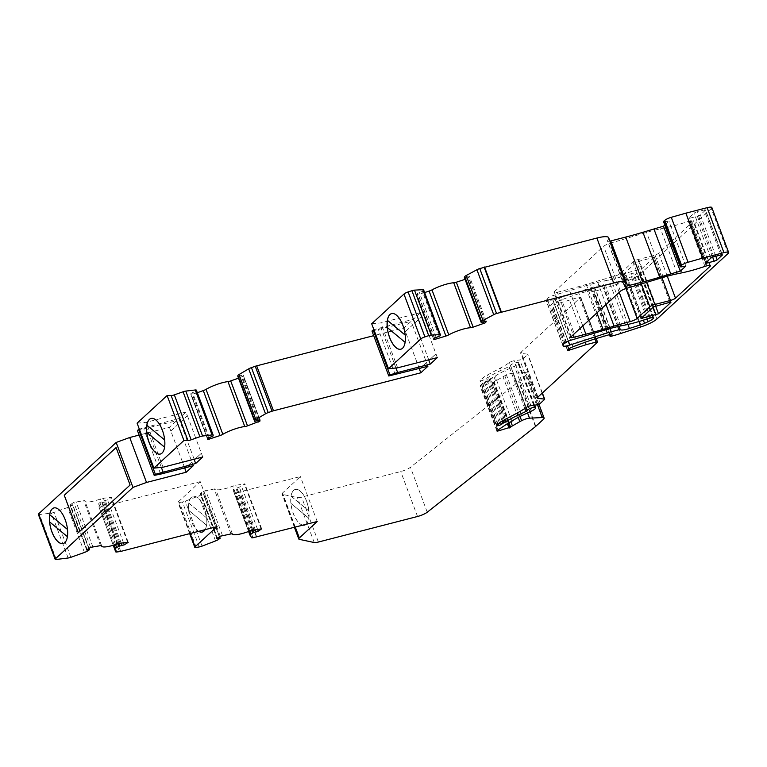 <?xml version="1.0" encoding="UTF-8"?>
<svg xmlns="http://www.w3.org/2000/svg" width="767" height="767" viewBox="0 0 767 767"><rect width="100%" height="100%" fill="white"/><g stroke="black" fill="none" stroke-linecap="round" stroke-linejoin="round"><path stroke-width="0.58" stroke-dasharray="3.83 2.88" d="M198.634 531.33A18.398 8.178 75.5 0 1 191.012 520.333A18.398 8.178 75.5 0 1 193.063 496.412A18.398 8.178 75.5 0 1 204.453 508.531A18.398 8.178 75.5 0 1 205.067 529.671M217.032 526.593L200.225 481.647L178.27 501.858A4.084 0.853 159.5 0 0 177.992 502.375A4.084 0.853 159.5 0 0 179.449 502.5L182.431 501.992A4.084 0.853 159.5 0 0 185.259 501.167L198.739 495.99A4.084 0.853 159.5 0 0 201.299 494.744L203.36 493.315L200.072 493.66L203.476 491.273L214.175 488.982A4.084 0.853 -20.5 0 1 215.623 489.078A16.347 3.394 159.5 0 0 232.88 486.134A4.084 0.853 -20.5 0 1 235.747 485.29L244.874 483.881L241.471 486.268L233.916 489.164A4.084 0.853 159.5 0 0 233.11 490.084A4.084 0.853 159.5 0 0 233.12 490.113L234.74 492.711A4.084 0.853 159.5 0 0 236.188 492.798L300.405 476.566L282.544 493.008A8.178 1.697 159.5 0 0 281.978 494.044A8.178 1.697 159.5 0 0 282.534 494.399L297.423 497.591A8.178 1.697 159.5 0 0 301.575 497.102L400.738 471.542A8.178 1.697 159.5 0 0 410.441 467.276L518.617 381.688A9.808 2.033 159.5 0 0 519.019 381.343L526.622 374.344A9.808 2.033 159.5 0 0 527.303 373.098A9.808 2.033 159.5 0 0 525.433 372.618L512.711 373.222A6.136 1.275 159.5 0 0 504.801 375.763L495.616 380.969A8.178 1.697 159.5 0 0 493.804 382.225L481.494 385.964A2.454 0.508 -20.5 0 1 480.084 386.002A2.454 0.508 -20.5 0 1 480.535 385.485L491.609 378.035A2.454 0.508 -20.5 0 1 492.577 377.508L494.044 376.846A2.454 0.508 159.5 0 0 495.127 376.242A24.525 5.091 -20.5 0 1 504.868 370.729L514.436 366.262A8.178 1.697 159.5 0 0 518.799 362.935A8.178 1.697 159.5 0 0 518.08 362.551L517.696 362.503A4.084 0.853 159.5 0 0 513.238 363.606A4.084 0.853 159.5 0 0 510.4 365.552A4.084 0.853 159.5 0 0 510.4 365.562L510.4 365.562A2.454 0.508 -20.5 0 1 509.096 366.559L501.244 370.221A33.518 6.961 159.5 0 0 489.461 376.693A2.454 0.508 -20.5 0 1 488.483 377.22L487.198 377.805A2.454 0.508 159.5 0 0 486.22 378.323L484.552 379.444A2.454 0.508 -20.5 0 1 481.82 380.595L481.427 380.7A2.454 0.508 -20.5 0 1 480.017 380.739A2.454 0.508 -20.5 0 1 480.18 380.432L482.616 378.189A16.347 3.394 -20.5 0 1 487.467 374.986L500.429 368.045A40.881 8.485 159.5 0 0 509.432 362.542A3.269 0.681 -20.5 0 1 514.091 360.749L519.777 359.953A2.454 0.508 159.5 0 0 523.458 358.448L527.696 354.546A2.454 0.508 159.5 0 0 527.869 354.239A2.454 0.508 159.5 0 0 527.619 354.114L521.455 353.51A8.178 1.697 -20.5 0 1 520.62 353.117A8.178 1.697 -20.5 0 1 521.186 352.082L580.542 297.433A2.454 0.508 159.5 0 0 580.715 297.126A2.454 0.508 159.5 0 0 579.306 297.165L552.643 305.151A2.454 0.508 159.5 0 1 550.658 305.362A2.454 0.508 159.5 0 1 550.821 305.055L551.761 304.183A5.724 1.189 159.5 0 1 556.219 301.824L561.617 299.792A81.753 16.97 159.5 0 1 578.999 293.684L595.432 288.9L593.322 291.422L594.252 291.355A40.881 8.485 -20.5 0 0 603.926 288.526L623.887 282.055A16.347 3.394 -20.5 0 0 640.1 274.097L711.277 208.557A8.178 1.697 -20.5 0 0 711.843 207.521M303.051 525.155A18.398 8.178 75.5 0 1 293.234 513.372A18.398 8.178 75.5 0 1 295.285 489.442A18.398 8.178 75.5 0 1 307.375 503.698A18.398 8.178 75.5 0 1 305.745 524.465M317.202 521.512L300.405 476.566M437.343 357.595L435.944 353.855L429.75 359.55M428.734 359.819L414.861 322.917L421.936 316.397L420.537 312.648L413.451 319.177L373.903 329.724M414.861 322.917L413.451 319.177M427.9 366.29L426.5 362.551L420.306 368.246M419.29 368.515L405.407 331.612L412.493 325.093L411.093 321.344L404.008 327.873L373.711 335.678M405.407 331.612L404.008 327.873M193.313 465.694L191.913 461.945L185.719 467.649M184.703 467.908L170.83 431.016L177.906 424.496L176.506 420.747L169.421 427.267L139.124 435.081M170.83 431.016L169.421 427.267M202.756 456.998L201.357 453.249L195.163 458.954M194.147 459.212L180.274 422.32L187.349 415.8L185.95 412.052L178.864 418.571L139.316 429.117M180.274 422.32L178.864 418.571M557.302 292.275L569.076 289.236A122.634 25.455 159.5 0 0 586.256 284.442L597.272 281.153A122.634 25.455 -20.5 0 1 613.37 276.647A5.724 1.189 159.5 0 0 620.35 273.483L633.043 261.796A4.084 0.853 -20.5 0 1 638.058 259.524L653.657 255.497A4.084 0.853 159.5 0 0 658.68 253.225L693.215 221.433A5.724 1.189 159.5 0 0 693.608 220.714A5.724 1.189 159.5 0 0 690.31 220.81L689.466 221.03A4.084 0.853 159.5 0 0 688.152 221.433A49.05 10.182 -20.5 0 1 665.353 227.837L660.531 228.834A49.05 10.182 159.5 0 0 646.533 232.401L609.87 243.36A5.724 1.189 159.5 0 0 603.639 246.312L554.407 291.652A5.724 1.189 159.5 0 0 554.004 292.371A5.724 1.189 159.5 0 0 557.302 292.275L573.189 334.767M569.67 345.102L552.863 300.156A4.084 0.853 -20.5 0 1 553.026 300.098L590.427 287.97A16.366 3.394 -20.5 0 1 594.3 286.848L602.114 284.825A2.493 0.518 -20.5 0 1 603.476 284.73L603.562 284.787A11.447 2.378 159.5 0 0 612.641 283.522L623.782 279.907A8.216 1.707 159.5 0 0 627.742 278.373L631.346 276.743A9.808 2.033 159.5 0 0 636.342 273.8L636.543 273.608A5.724 1.189 159.5 0 0 636.946 272.879A5.724 1.189 159.5 0 0 633.647 272.985L632.794 273.205A4.084 0.853 159.5 0 0 631.49 273.598A49.05 10.182 -20.5 0 1 608.691 280.013L603.859 281A49.05 10.182 159.5 0 0 589.871 284.576L553.649 295.4A5.724 1.189 159.5 0 0 547.053 298.804L546.267 300.472A8.178 1.697 159.5 0 0 546.229 300.865A8.178 1.697 159.5 0 0 552.863 300.156L568.318 341.085M568.347 341.075L553.026 300.098M664.797 225.038L669.006 221.155L665.047 221.845A4.084 0.853 -20.5 0 1 663.56 221.73M685.813 266.101L669.006 221.155M612.239 333.846L595.432 288.9M604.08 335.946L587.273 291M654.107 257.444L641.711 268.853L624.194 273.589L636.735 261.921L654.251 257.185L670.78 302.025M705.381 210.263L700.367 214.885A2.454 0.508 -20.5 0 1 697.356 216.246L690.262 218.077A2.454 0.508 -20.5 0 1 688.852 218.116A2.454 0.508 -20.5 0 1 689.015 217.809L694.039 213.188A2.454 0.508 -20.5 0 1 697.05 211.826L704.144 209.995A2.454 0.508 -20.5 0 1 705.554 209.957A2.454 0.508 -20.5 0 1 705.381 210.263L722.025 254.778M568.194 341.133L552.997 300.118M624.319 285.688L607.512 240.742A5.724 1.189 159.5 0 0 607.474 241.03A5.724 1.189 159.5 0 0 609.928 241.116M518.195 417.392L502.989 376.702M585.259 342.216L569.373 299.724M607.512 240.742L608.519 238.71A20.441 4.247 159.5 0 0 608.643 237.684M464.409 277.549L469.442 276.312L468.819 277.769L465.061 279.361M424.611 292.563L416.98 294.768L417.603 293.31L422.358 291.393L423.595 290.079L440.402 335.026M371.688 323.779L380.825 322.888L420.537 312.648M397.632 367.834L380.825 322.888M414.928 322.897L421.936 316.397M422.013 316.378L435.944 353.855M395.945 367.997L380.835 327.576M436.011 353.836L428.858 360.375M371.976 331.037L411.093 321.344M395.283 374.699L378.476 329.752M405.484 331.593L412.493 325.093M412.569 325.074L426.5 362.551M426.567 362.532L419.472 369.013M237.828 376.348L243.168 374.948L243.12 376.166L238.499 378.16M197.32 392.704L190.897 394.641L190.945 393.423L195.566 391.429L196.381 390.24M137.101 423.183L146.238 422.291L185.95 412.052M163.045 467.228L146.238 422.291M180.341 422.301L187.349 415.8M187.426 415.781L201.357 453.249M161.358 467.4L146.248 426.979M201.424 453.23L194.272 459.769M137.389 430.44L176.506 420.747M160.696 474.102L143.889 429.156M170.897 430.996L177.906 424.496M177.982 424.477L191.913 461.945M191.98 461.926L184.828 468.464M38.35 514.36A4.084 0.853 159.5 0 0 39.481 514.532L51.341 513.065A4.084 0.853 159.5 0 0 54.064 512.356L67.64 507.505A4.084 0.853 159.5 0 0 70.343 506.268L72.721 504.772L69.855 504.935L73.805 502.423L83.708 500.688A4.084 0.853 -20.5 0 1 84.84 500.851A4.084 0.853 -20.5 0 1 84.859 500.928A16.347 3.394 159.5 0 0 84.897 501.196A16.347 3.394 159.5 0 0 100.477 498.991A4.084 0.853 -20.5 0 1 103.238 498.272L111.426 497.38L107.485 499.902L102.04 501.33L99.883 502.615A4.084 0.853 159.5 0 0 98.78 503.651L98.866 506.805A4.084 0.853 159.5 0 0 98.885 506.872A4.084 0.853 159.5 0 0 100.017 507.035L102.73 506.699A4.084 0.853 159.5 0 0 103.957 506.46L200.225 481.647M387.46 320.395A18.398 8.178 75.5 0 1 387.46 320.357L405.312 335.169A18.398 8.178 75.5 0 1 405.197 342.389L405.168 342.398A18.398 8.178 75.5 0 1 400.882 349.196A18.398 8.178 75.5 0 1 400.853 349.206M391.669 313.578A18.398 8.178 75.5 0 1 391.707 313.569A18.398 8.178 75.5 0 1 405.273 335.179M303.118 525.136A18.398 8.178 75.5 0 1 293.301 513.353A18.398 8.178 75.5 0 1 290.971 503.44L290.971 503.44A18.398 8.178 75.5 0 1 291.115 496.22L308.957 511.023A18.398 8.178 75.5 0 1 308.852 518.243L308.813 518.252A18.398 8.178 75.5 0 1 304.537 525.05A18.398 8.178 75.5 0 1 304.499 525.059M308.957 511.023L291.077 496.23A18.398 8.178 75.5 0 1 295.353 489.432A18.398 8.178 75.5 0 1 308.919 511.033M308.852 518.243L291 503.44L308.813 518.252M188.787 510.4L206.591 525.222L188.787 510.4A18.398 8.178 75.5 0 1 188.893 503.181L206.735 517.993A18.398 8.178 75.5 0 1 206.63 525.213L206.591 525.222A18.398 8.178 75.5 0 1 202.315 532.02A18.398 8.178 75.5 0 1 202.277 532.03L202.248 532.039M198.711 531.31A18.398 8.178 75.5 0 1 191.088 520.323A18.398 8.178 75.5 0 1 188.749 510.41M206.735 517.993L188.855 503.19A18.398 8.178 75.5 0 1 193.131 496.393A18.398 8.178 75.5 0 1 206.697 518.003M53.93 507.927L53.997 507.907A18.398 8.178 75.5 0 1 53.997 507.907A18.398 8.178 75.5 0 1 67.573 529.518L67.573 529.518A18.398 8.178 75.5 0 1 67.496 536.727L67.458 536.737A18.398 8.178 75.5 0 1 63.182 543.535A18.398 8.178 75.5 0 1 63.143 543.544L63.182 543.535M49.759 514.695L67.486 529.451M146.948 425.244A18.398 8.178 75.5 0 1 146.948 425.215L164.79 440.028A18.398 8.178 75.5 0 1 164.684 447.238L164.656 447.247A18.398 8.178 75.5 0 1 160.37 454.045A18.398 8.178 75.5 0 1 160.341 454.054L160.303 454.064M151.157 418.437A18.398 8.178 75.5 0 1 151.195 418.427A18.398 8.178 75.5 0 1 164.761 440.028M116.162 447.545L130.093 485.012M130.169 484.993L78.272 532.729M190.12 533.525L178.27 501.858M295.305 527.15L282.544 493.008M582.795 325.927L569.076 289.236M681.844 266.791L665.047 221.845M728.084 253.503L711.277 208.557M656.897 319.043L640.1 274.097M640.685 327.001L623.887 282.055M620.733 333.472L603.926 288.526M611.05 336.301L594.252 291.355M610.57 336.425L593.773 291.479M609.458 334.565L593.322 291.422M595.806 338.63L578.999 293.684M578.414 344.738L561.617 299.792M573.026 346.77L556.219 301.824M568.568 349.129L551.761 304.183M606.035 329.714L590.427 287.97M609.909 328.583L594.3 286.848M617.732 326.589L602.114 284.825M619.027 326.301L603.476 284.73M619.074 326.282L603.562 284.787M627.933 324.431L612.641 283.522M639.314 321.44L623.782 279.907M643.379 320.184L627.742 278.373M647.118 318.947L631.346 276.743M652.698 317.538L636.342 273.8M652.976 317.538L636.543 273.608M650.454 317.931L633.647 272.985M649.601 318.152L632.794 273.205M648.297 318.545L631.49 273.598M625.498 324.959L608.691 280.013M620.666 325.946L603.859 281M606.678 329.522L589.871 284.576M570.456 340.337L553.649 295.4M596.908 312.926L586.256 284.442M606.016 304.547L597.272 281.153M619.247 292.371L613.37 276.647M625.968 288.526L620.35 273.483M641.317 283.924L633.043 261.796M646.6 282.352L638.058 259.524M661.979 277.759L653.657 255.497M667.28 276.216L658.68 253.225M709.638 265.372L693.215 221.433M707.116 265.756L690.31 220.81M706.263 265.976L689.466 221.03M704.959 266.37L688.152 221.433M682.16 272.784L665.353 227.837M677.328 273.781L660.531 228.834M663.34 277.347L646.533 232.401M626.677 288.306L609.87 243.36M655.555 305.87L641.711 268.853M669.879 302.16L653.072 257.213M656.044 305.726L639.247 260.78M653.542 306.858L636.735 261.921M641.145 318.276L624.338 273.33M641.854 317.624L625.373 273.551M653.129 307.241L639.199 269.984M715.832 256.255L700.367 214.885M720.942 254.941L704.144 209.995M713.856 256.772L697.05 211.826M710.836 258.134L694.039 213.188M705.822 262.755L689.015 217.809M706.675 261.969L690.262 218.077M712.648 257.166L697.356 216.246M567.628 350.001L550.821 305.055M568.97 348.803L552.643 305.151M563.86 343.75L547.053 298.804M563.074 345.418L546.267 300.472M620.445 291.259L603.639 246.312M571.204 336.598L554.407 291.652M299.331 539.335L282.534 494.399M314.23 542.537L297.423 497.591M318.382 542.039L301.575 497.102M417.536 516.488L400.738 471.542M427.248 512.222L410.441 467.276M535.424 426.634L518.617 381.688M535.817 426.289L519.019 381.343M543.429 419.29L526.622 374.344M537.437 404.708L525.433 372.618M527.552 412.924L512.711 373.222M520.016 416.462L504.801 375.763M494.044 376.846L495.616 380.969M508.933 422.675L493.804 382.225M508.32 423.039L493.248 382.733M507.38 423.672L492.251 383.193M497.965 430.009L481.494 385.964M497.342 430.431L480.535 385.485M508.416 422.981L491.609 378.035M509.384 422.454L492.577 377.508M511.934 421.188L495.127 376.242M521.675 415.676L504.868 370.729M531.243 411.198L514.436 366.262M534.043 405.254L518.08 362.551M533.698 405.302L517.696 362.503M527.207 410.498L510.4 365.552M524.772 408.504L509.096 366.559M500.429 368.045L501.244 370.221M505.395 419.328L489.461 376.693M504.427 419.846L488.483 377.22M503.171 420.537L487.198 377.805M502.222 421.102L486.22 378.323M500.544 422.224L484.552 379.444M498.157 424.304L481.82 380.595M497.841 424.592L481.427 380.7M496.987 425.378L480.18 380.432M499.422 423.135L482.616 378.189M504.274 419.933L487.467 374.986M526.229 407.488L509.432 362.542M530.898 405.685L514.091 360.749M536.574 404.899L519.777 359.953M540.265 403.394L523.458 358.448M544.503 399.492L527.696 354.546M542.211 393.145L527.619 354.114M537.792 397.22L521.455 353.51M537.983 397.028L521.186 352.082M597.349 342.379L580.542 297.433M594.914 338.918L579.306 297.165M625.316 283.646L608.519 238.71M481.849 322.399L465.051 277.453M484.907 321.402L468.1 276.456M486.192 321.2L469.433 276.379M485.108 321.335L468.819 277.769M483.277 321.929L467.113 278.689M434.573 338.074L418.322 294.624M433.796 339.637L416.989 294.691M434.4 338.257L417.603 293.31M436.116 337.327L419.309 292.38M439.165 336.329L422.358 291.393M440.028 335.869L423.221 290.923M255.382 421.179L238.575 376.233M258.46 420.095L241.653 375.149M259.955 419.865L243.168 374.977L259.975 419.885M259.447 419.827L243.12 376.166M257.741 420.345L241.567 377.076M208.605 437.736L192.412 394.439M207.694 439.558L190.897 394.612L207.704 439.587M207.752 438.36L190.945 393.423M209.305 437.458L192.498 392.512M212.373 436.365L195.566 391.429M213.149 435.915L196.342 390.969M56.288 559.479L39.481 514.532M68.148 558.002L51.341 513.065M70.871 557.302L54.064 512.356M84.447 552.451L67.64 507.505M87.15 551.214L70.343 506.268M89.308 549.929L72.51 504.993M88.828 548.415L72.501 504.734M86.959 549.536L70.315 505.002M87.102 549.45L70.296 504.504M90.602 547.36L73.805 502.423M92.778 546.583L75.971 501.647M100.515 545.634L83.708 500.688M101.608 545.74L84.859 500.928M117.284 543.937L100.477 498.991M120.045 543.218L103.238 498.272M127.782 542.259L110.975 497.313M127.61 542.279L110.994 497.821M123.516 542.787L107.485 499.902M121.167 543.074L105.309 500.678M119 543.41L103.123 500.947M117.888 543.726L102.04 501.33M115.558 544.532L99.883 502.615M114.225 544.963L98.78 503.651M98.885 506.872L113.238 545.26L98.866 506.805M116.824 551.981L100.017 507.035M119.537 551.646L102.73 506.699M120.755 551.406L103.957 506.46M196.256 547.446L179.449 502.5M199.238 546.929L182.431 501.992M202.066 546.114L185.259 501.167M215.546 540.936L198.739 495.99M218.106 539.69L201.299 494.744M220.004 538.444L203.197 493.497M219.343 536.823L203.073 493.296M217.282 538.175L200.657 493.708M217.195 538.233L200.398 493.286M220.282 536.21L203.476 491.273M222.44 535.385L205.633 490.439M230.982 533.928L214.175 488.982M232.43 534.024L215.623 489.078M249.687 531.071L232.88 486.134M252.554 530.237L235.747 485.29M261.096 528.779L244.29 483.833M261.192 528.76L244.548 484.245M257.587 529.383L241.471 486.268M255.267 529.776L239.314 487.093M252.851 530.189L236.898 487.515M251.701 530.419L235.814 487.927M249.601 531.109L233.916 489.164M233.11 490.084L248.585 531.493L233.12 490.113M251.547 537.657L234.74 492.711M252.985 537.744L236.188 492.798M256.466 537.149L239.659 492.203M256.82 537.073L240.023 492.126M609.41 334.575L593.303 291.498M653.743 317.826L636.946 272.879M710.415 265.66L693.608 220.714M671.048 302.121L654.251 257.185M641.001 318.535L624.194 273.589M722.361 254.893L705.554 209.957M705.65 263.062L688.852 218.116M567.455 350.308L550.658 305.362M563.026 345.812L546.229 300.865M624.28 285.966L607.474 241.03M570.811 337.317L554.004 292.371M294.442 527.38L281.978 494.044M538.923 404.171L527.303 373.098M496.891 430.949L480.084 386.002M534.589 405.177L518.799 362.935M496.815 425.685L480.017 380.739M542.365 393.001L527.869 354.239M537.418 398.063L520.62 353.117M596.189 338.506L580.715 297.126M486.249 321.248L469.442 276.312M433.786 339.714L416.98 294.768M89.01 548.309L72.721 504.772M86.661 549.881L69.855 504.935M101.647 545.797L84.84 500.851M101.532 545.682L84.897 501.196M128.233 542.327L111.426 497.38M189.679 533.64L177.992 502.375M219.573 536.679L203.36 493.315M216.879 538.597L200.072 493.66M261.681 528.827L244.874 483.881"/><path stroke-width="1.15" d="M609.928 241.116A5.724 1.189 159.5 0 0 610.772 240.924L625.738 237.07A122.634 25.455 159.5 0 0 642.928 232.276L653.935 228.988A122.634 25.455 -20.5 0 1 663.493 226.236L680.291 271.182A122.634 25.455 -20.5 0 0 670.741 273.934L659.725 277.223A122.634 25.455 159.5 0 1 642.545 282.007L627.579 285.87A5.724 1.189 159.5 0 1 624.28 285.966A5.724 1.189 159.5 0 1 624.319 285.688L625.316 283.646A20.441 4.247 159.5 0 0 625.45 282.63A20.441 4.247 159.5 0 0 613.677 282.994L496.546 313.502A4.084 0.853 159.5 0 0 493.718 314.691L483.009 320.462A4.084 0.853 159.5 0 0 481.561 321.574L481.177 322.466L486.249 321.248L485.626 322.706L473.134 327.154A4.084 0.853 -20.5 0 1 470.545 327.72A16.347 3.394 159.5 0 0 448.772 334.834A4.084 0.853 -20.5 0 1 445.915 336.042L433.786 339.714L434.4 338.257L440.028 335.869L440.402 335.026A4.084 0.853 159.5 0 0 440.421 334.834A4.084 0.853 159.5 0 0 439.616 334.633L431.265 335.083A4.084 0.853 159.5 0 0 428.715 335.649L424.928 336.886A4.084 0.853 159.5 0 0 420.767 339.014L388.486 368.726L397.632 367.834L437.343 357.595L430.258 364.114L397.642 372.522L389.962 374.9L388.783 375.983L427.9 366.29L420.815 372.81L273.483 410.786A4.084 0.853 159.5 0 0 272.055 411.227L268.229 412.579A4.084 0.853 159.5 0 0 265.507 413.806L255.804 419.491A4.084 0.853 159.5 0 0 254.654 420.537L254.625 421.265L255.382 421.179L259.975 419.885L259.927 421.112L247.511 425.858A4.084 0.853 -20.5 0 1 244.778 426.548A16.347 3.394 159.5 0 0 222.842 434.304A4.084 0.853 -20.5 0 1 220.081 435.541L207.704 439.587L207.752 438.36L213.149 435.915L213.178 435.177A4.084 0.853 159.5 0 0 213.168 435.11A4.084 0.853 159.5 0 0 212.085 434.927L202.584 436.03A4.084 0.853 159.5 0 0 199.88 436.72L191.136 439.807A4.084 0.853 -20.5 0 1 187.953 440.526L183.927 440.488L153.899 468.129L163.045 467.228L202.756 456.998L195.671 463.517L155.375 474.294L154.196 475.387L160.696 474.102L193.313 465.694L186.228 472.213L146.516 482.453L132.969 487.4L116.172 442.454L38.638 513.842A4.084 0.853 159.5 0 0 38.35 514.36L55.157 559.306A4.084 0.853 159.5 0 0 56.288 559.479L68.148 558.002A4.084 0.853 159.5 0 0 70.871 557.302L84.447 552.451A4.084 0.853 159.5 0 0 87.15 551.214L89.528 549.718L86.661 549.881L90.602 547.36L100.515 545.634A4.084 0.853 -20.5 0 1 101.647 545.797A4.084 0.853 -20.5 0 1 101.656 545.864A16.347 3.394 159.5 0 0 101.704 546.142A16.347 3.394 159.5 0 0 117.284 543.937A4.084 0.853 -20.5 0 1 120.045 543.218L128.233 542.327L124.292 544.848L118.847 546.277L116.689 547.561A4.084 0.853 159.5 0 0 115.577 548.597L115.673 551.751A4.084 0.853 159.5 0 0 115.683 551.809A4.084 0.853 159.5 0 0 116.824 551.981L119.537 551.646A4.084 0.853 159.5 0 0 120.755 551.406L217.032 526.593L195.077 546.804A4.084 0.853 159.5 0 0 194.799 547.322A4.084 0.853 159.5 0 0 196.256 547.446L199.238 546.929A4.084 0.853 159.5 0 0 202.066 546.114L215.546 540.936A4.084 0.853 159.5 0 0 218.106 539.69L220.167 538.261L216.879 538.597L220.282 536.21L230.982 533.928A4.084 0.853 -20.5 0 1 232.43 534.024A16.347 3.394 159.5 0 0 249.687 531.071A4.084 0.853 -20.5 0 1 252.554 530.237L261.681 528.827L258.268 531.215L253.695 532.451L250.723 534.11A4.084 0.853 159.5 0 0 249.908 535.03A4.084 0.853 159.5 0 0 249.927 535.059L251.547 537.657A4.084 0.853 159.5 0 0 252.985 537.744L317.202 521.512L299.351 537.955A8.178 1.697 159.5 0 0 298.775 538.99A8.178 1.697 159.5 0 0 299.331 539.335L314.23 542.537A8.178 1.697 159.5 0 0 318.382 542.039L417.536 516.488A8.178 1.697 159.5 0 0 427.248 512.222L535.424 426.634A9.808 2.033 159.5 0 0 535.817 426.289L543.429 419.29A9.808 2.033 159.5 0 0 544.11 418.044A9.808 2.033 159.5 0 0 542.24 417.555L529.518 418.168A6.136 1.275 159.5 0 0 521.608 420.7L519.786 421.649L518.195 417.392M132.969 487.4L55.435 558.788A4.084 0.853 159.5 0 0 55.157 559.306M51.878 531.847A18.398 8.178 75.5 0 1 53.93 507.927A18.398 8.178 75.5 0 1 66.441 523.698A18.398 8.178 75.5 0 1 63.115 543.554A18.398 8.178 75.5 0 1 51.878 531.847M116.095 447.564L130.093 485.012L78.272 532.729L64.265 495.271L116.095 447.564M149.076 442.367A18.398 8.178 75.5 0 1 151.118 418.446A18.398 8.178 75.5 0 1 163.63 434.218A18.398 8.178 75.5 0 1 160.303 454.064A18.398 8.178 75.5 0 1 149.076 442.367M183.927 440.488L167.12 395.542L137.101 423.183L153.899 468.129M205.067 529.671A18.398 8.178 75.5 0 1 202.248 532.039A18.398 8.178 75.5 0 1 198.634 531.33M305.745 524.465A18.398 8.178 75.5 0 1 304.461 525.069A18.398 8.178 75.5 0 1 303.051 525.155M389.588 337.509A18.398 8.178 75.5 0 1 391.63 313.588A18.398 8.178 75.5 0 1 404.142 329.359A18.398 8.178 75.5 0 1 400.815 349.215A18.398 8.178 75.5 0 1 389.588 337.509M420.767 339.014L403.96 294.068L371.688 323.779L388.486 368.726M429.75 359.55L428.858 360.375L430.258 364.114M420.306 368.246L419.415 369.071L420.815 372.81M185.719 467.649L184.828 468.464L186.228 472.213M195.163 458.954L194.272 459.769L195.671 463.517M574.109 337.212L585.883 334.182A122.634 25.455 159.5 0 0 603.063 329.388L614.07 326.1A122.634 25.455 -20.5 0 1 630.167 321.594A5.724 1.189 159.5 0 0 637.147 318.42L649.841 306.742A4.084 0.853 -20.5 0 1 654.865 304.47L670.463 300.443A4.084 0.853 159.5 0 0 675.487 298.171L710.012 266.379A5.724 1.189 159.5 0 0 710.415 265.66A5.724 1.189 159.5 0 0 707.116 265.756L706.263 265.976A4.084 0.853 159.5 0 0 704.959 266.37A49.05 10.182 -20.5 0 1 682.16 272.784L677.328 273.781A49.05 10.182 159.5 0 0 663.34 277.347L626.677 288.306A5.724 1.189 159.5 0 0 620.445 291.259L571.204 336.598A5.724 1.189 159.5 0 0 570.811 337.317A5.724 1.189 159.5 0 0 574.109 337.212L573.189 334.767M569.833 345.045L607.234 332.916A16.366 3.394 -20.5 0 1 611.107 331.785L618.921 329.772A2.493 0.518 -20.5 0 1 620.282 329.676L620.359 329.724A11.447 2.378 159.5 0 0 629.439 328.458L640.589 324.844A8.216 1.707 159.5 0 0 644.548 323.319L648.144 321.689A9.808 2.033 159.5 0 0 653.139 318.746L653.35 318.554A5.724 1.189 159.5 0 0 653.743 317.826A5.724 1.189 159.5 0 0 650.454 317.931L649.601 318.152A4.084 0.853 159.5 0 0 648.297 318.545A49.05 10.182 -20.5 0 1 625.498 324.959L620.666 325.946A49.05 10.182 159.5 0 0 606.678 329.522L570.456 340.337A5.724 1.189 159.5 0 0 563.86 343.75L563.074 345.418A8.178 1.697 159.5 0 0 563.026 345.812A8.178 1.697 159.5 0 0 569.67 345.102A4.084 0.853 -20.5 0 1 569.833 345.045L568.347 341.075M663.493 226.236L664.797 225.038M680.291 271.182L685.813 266.101L681.844 266.791A4.084 0.853 -20.5 0 1 680.358 266.676A4.084 0.853 -20.5 0 1 680.645 266.159L681.575 265.296A5.724 1.189 -20.5 0 1 688.085 262.256L702.668 258.095L685.871 213.159L707.136 207.675A8.178 1.697 -20.5 0 1 711.843 207.521L728.65 252.468A8.178 1.697 -20.5 0 1 728.084 253.503L656.897 319.043A16.347 3.394 -20.5 0 1 640.685 327.001L620.733 333.472A40.881 8.485 -20.5 0 1 611.05 336.301L610.129 336.368L612.239 333.846L595.806 338.63A81.753 16.97 159.5 0 0 578.414 344.738L573.026 346.77A5.724 1.189 159.5 0 0 568.568 349.129L567.628 350.001A2.454 0.508 159.5 0 0 567.455 350.308A2.454 0.508 159.5 0 0 569.45 350.097L568.97 348.803M680.358 266.676L663.56 221.73A4.084 0.853 -20.5 0 1 663.838 221.212L664.778 220.35A5.724 1.189 -20.5 0 1 671.278 217.31L685.871 213.159M702.668 258.095L723.943 252.621A8.178 1.697 -20.5 0 1 728.65 252.468M670.914 302.38L658.517 313.799L641.001 318.535L653.542 306.858L670.78 302.025M722.188 255.21L717.164 259.831A2.454 0.508 -20.5 0 1 714.154 261.192L707.069 263.023A2.454 0.508 -20.5 0 1 705.65 263.062A2.454 0.508 -20.5 0 1 705.822 262.755L710.836 258.134A2.454 0.508 -20.5 0 1 713.856 256.772L720.942 254.941A2.454 0.508 -20.5 0 1 722.361 254.893A2.454 0.508 -20.5 0 1 722.188 255.21L722.025 254.778M569.804 345.054L568.318 341.085M519.786 421.649L512.423 425.906A8.178 1.697 159.5 0 0 510.611 427.171L498.301 430.91A2.454 0.508 -20.5 0 1 496.891 430.949A2.454 0.508 -20.5 0 1 497.342 430.431L508.416 422.981A2.454 0.508 -20.5 0 1 509.384 422.454L510.851 421.792A2.454 0.508 159.5 0 0 511.934 421.188A24.525 5.091 -20.5 0 1 521.675 415.676L531.243 411.198A8.178 1.697 159.5 0 0 535.606 407.881A8.178 1.697 159.5 0 0 534.887 407.498L534.503 407.45A4.084 0.853 159.5 0 0 530.045 408.552A4.084 0.853 159.5 0 0 527.207 410.498L527.207 410.498A2.454 0.508 -20.5 0 1 525.894 411.495L518.051 415.168A33.518 6.961 159.5 0 0 506.268 421.639A2.454 0.508 -20.5 0 1 505.29 422.157L503.996 422.742A2.454 0.508 159.5 0 0 503.027 423.269L501.359 424.391A2.454 0.508 -20.5 0 1 498.617 425.541L498.234 425.647A2.454 0.508 -20.5 0 1 496.815 425.685A2.454 0.508 -20.5 0 1 496.987 425.378L499.422 423.135A16.347 3.394 -20.5 0 1 504.274 419.933L517.236 412.991A40.881 8.485 159.5 0 0 526.229 407.488A3.269 0.681 -20.5 0 1 530.898 405.685L536.574 404.899A2.454 0.508 159.5 0 0 540.265 403.394L544.503 399.492A2.454 0.508 159.5 0 0 544.675 399.185A2.454 0.508 159.5 0 0 544.426 399.061L538.261 398.457A8.178 1.697 -20.5 0 1 537.418 398.063A8.178 1.697 -20.5 0 1 537.983 397.028L597.349 342.379A2.454 0.508 159.5 0 0 597.522 342.063A2.454 0.508 159.5 0 0 596.103 342.111L586.18 344.671L585.259 342.216M586.18 344.671L569.45 350.097M625.45 282.63L608.643 237.684A20.441 4.247 159.5 0 0 596.879 238.048L479.749 268.555A4.084 0.853 159.5 0 0 476.911 269.744L466.211 275.516A4.084 0.853 159.5 0 0 464.754 276.638L464.409 277.549M465.061 279.361L456.327 282.208A4.084 0.853 -20.5 0 1 453.748 282.783A16.347 3.394 159.5 0 0 431.974 289.888A4.084 0.853 -20.5 0 1 429.108 291.096L424.611 292.563M423.595 290.079A4.084 0.853 159.5 0 0 423.614 289.888A4.084 0.853 159.5 0 0 422.809 289.686L414.468 290.137A4.084 0.853 159.5 0 0 411.908 290.712L408.121 291.949A4.084 0.853 159.5 0 0 403.96 294.068M397.642 372.522L395.945 367.997M428.916 360.317L428.734 359.819M373.903 329.724L371.976 331.037L388.783 375.983M389.962 374.9L373.155 329.954M373.711 335.678L256.686 365.84A4.084 0.853 159.5 0 0 255.248 366.281L251.432 367.633A4.084 0.853 159.5 0 0 248.7 368.86L239.007 374.545A4.084 0.853 159.5 0 0 237.856 375.59L254.625 421.284L237.818 376.319M419.472 369.013L419.29 368.515M238.499 378.16L230.704 380.911A4.084 0.853 -20.5 0 1 227.972 381.611A16.347 3.394 159.5 0 0 206.035 389.358A4.084 0.853 -20.5 0 1 203.284 390.595L197.32 392.704M213.13 435.042L196.381 390.24A4.084 0.853 159.5 0 0 196.371 390.163A4.084 0.853 159.5 0 0 195.278 389.981L185.787 391.084A4.084 0.853 159.5 0 0 183.083 391.774L174.339 394.861A4.084 0.853 -20.5 0 1 171.146 395.58L167.12 395.542M163.055 471.926L161.358 467.4M194.329 459.721L194.147 459.212M139.316 429.117L137.389 430.44L154.196 475.387M155.375 474.294L138.568 429.347M139.124 435.081L129.719 437.506L116.172 442.454M146.516 482.453L129.719 437.506M184.885 468.416L184.703 467.908M400.853 349.206A18.398 8.178 75.5 0 1 389.655 337.499A18.398 8.178 75.5 0 1 387.316 327.586L405.101 342.341L387.354 327.576A18.398 8.178 75.5 0 1 387.46 320.395M405.197 335.112L387.431 320.366A18.398 8.178 75.5 0 1 391.669 313.578M304.499 525.059A18.398 8.178 75.5 0 1 303.118 525.136M202.277 532.03A18.398 8.178 75.5 0 1 198.711 531.31M63.143 543.544A18.398 8.178 75.5 0 1 51.955 531.838A18.398 8.178 75.5 0 1 49.615 521.924L67.4 536.679L49.654 521.915A18.398 8.178 75.5 0 1 49.75 514.734M67.486 529.451L49.721 514.705A18.398 8.178 75.5 0 1 53.968 507.917M160.341 454.054A18.398 8.178 75.5 0 1 149.143 442.348A18.398 8.178 75.5 0 1 146.804 432.444L164.589 447.199M164.675 439.97L146.909 425.225A18.398 8.178 75.5 0 1 151.157 418.437M164.598 447.171L146.842 432.435A18.398 8.178 75.5 0 1 146.948 425.244M78.33 532.672L64.265 495.271M64.342 495.252L116.105 447.592M55.435 558.788L38.638 513.842M195.077 546.804L190.12 533.525M299.351 537.955L295.305 527.15M585.883 334.182L582.795 325.927M627.579 285.87L610.772 240.924L627.579 285.87M642.545 282.007L625.738 237.07M659.725 277.223L642.928 232.276M670.741 273.934L653.935 228.988M680.645 266.159L663.838 221.212M681.575 265.296L664.778 220.35M688.085 262.256L671.278 217.31M723.943 252.621L707.136 207.675M610.129 336.368L609.458 334.565M607.234 332.916L606.035 329.714M611.107 331.785L609.909 328.583M618.921 329.772L617.732 326.589M620.282 329.676L619.027 326.301M620.359 329.724L619.074 326.282M629.439 328.458L627.933 324.431M640.589 324.844L639.314 321.44M644.548 323.319L643.379 320.184M648.144 321.689L647.118 318.947M653.139 318.746L652.698 317.538M653.35 318.554L652.976 317.538M603.063 329.388L596.908 312.926M614.07 326.1L606.016 304.547M630.167 321.594L619.247 292.371M637.147 318.42L625.968 288.526M649.841 306.742L641.317 283.924M654.865 304.47L646.6 282.352M670.463 300.443L661.979 277.759M675.487 298.171L667.28 276.216M710.012 266.379L709.638 265.372M658.517 313.799L655.555 305.87M642.18 318.497L641.854 317.624M656.006 314.93L653.129 307.241M717.164 259.831L715.832 256.255M707.069 263.023L706.675 261.969M714.154 261.192L712.648 257.166M569.67 345.102L568.194 341.133M542.24 417.555L537.437 404.708M529.518 418.168L527.552 412.924M521.608 420.7L520.016 416.462M512.423 425.906L510.88 421.783M510.611 427.171L508.933 422.675M510.055 427.679L508.32 423.039M509.048 428.139L507.38 423.672M498.301 430.91L497.965 430.009M534.887 407.498L534.043 405.254M534.503 407.45L533.698 405.302M527.207 410.498L526.114 407.574L527.207 410.498M525.894 411.495L524.772 408.504M518.051 415.168L517.236 412.991M506.268 421.639L505.395 419.328M505.29 422.157L504.427 419.846M503.996 422.742L503.171 420.537M503.027 423.269L502.222 421.102M501.359 424.391L500.544 422.224M498.617 425.541L498.157 424.304M498.234 425.647L497.841 424.592M544.426 399.061L542.211 393.145M538.261 398.457L537.792 397.22M596.103 342.111L594.914 338.918M613.677 282.994L596.879 238.048M501.34 311.948L484.533 267.002M500.937 312.064L484.13 267.127M496.546 313.502L479.749 268.555M493.718 314.691L476.911 269.744M483.009 320.462L466.211 275.516M481.561 321.574L464.754 276.638M481.187 322.428L464.38 277.481M485.626 322.706L485.108 321.335M483.91 323.636L483.277 321.929M473.134 327.154L456.327 282.208M470.545 327.72L453.748 282.783M448.772 334.834L431.974 289.888M445.915 336.042L429.108 291.096M435.129 339.56L434.573 338.074M439.616 334.633L422.809 289.686M431.265 335.083L414.468 290.137M428.715 335.649L411.908 290.712M424.928 336.886L408.121 291.949M273.483 410.786L256.686 365.84M272.055 411.227L255.248 366.281M268.229 412.579L251.432 367.633M265.507 413.806L248.7 368.86M255.804 419.491L239.007 374.545M254.654 420.537L237.856 375.59M259.927 421.112L259.447 419.827M258.374 422.023L257.741 420.345M247.511 425.858L230.704 380.911M244.778 426.548L227.972 381.611M222.842 434.304L206.035 389.358M220.081 435.541L203.284 390.595M209.218 439.386L208.605 437.736M212.085 434.927L195.278 389.981M202.584 436.03L185.787 391.084M199.88 436.72L183.083 391.774M191.136 439.807L174.339 394.861M187.953 440.526L171.146 395.58M89.308 549.68L88.828 548.415M127.792 542.758L127.61 542.279M124.292 544.848L123.516 542.787M122.116 545.625L121.167 543.074M119.93 545.893L119 543.41M118.847 546.277L117.888 543.726M116.689 547.561L115.558 544.532M115.577 548.597L114.225 544.963M115.673 551.751L113.248 545.26L115.683 551.809M219.87 538.233L219.343 536.823M258.268 531.215L257.587 529.383M256.111 532.039L255.267 529.776M253.695 532.451L252.851 530.189M252.621 532.873L251.701 530.419M250.723 534.11L249.601 531.109M249.908 534.992L248.594 531.483L249.908 535.03M610.101 336.435L609.41 334.575M298.775 538.99L294.442 527.38M544.11 418.044L538.923 404.171M535.606 407.881L534.589 405.177M544.675 399.185L542.365 393.001M597.522 342.063L596.189 338.506M481.177 322.466L464.38 277.52M440.421 334.834L423.614 289.888M213.168 435.11L196.371 390.163M89.528 549.718L89.01 548.309M194.799 547.322L189.679 533.64M220.167 538.261L219.573 536.679"/></g></svg>
